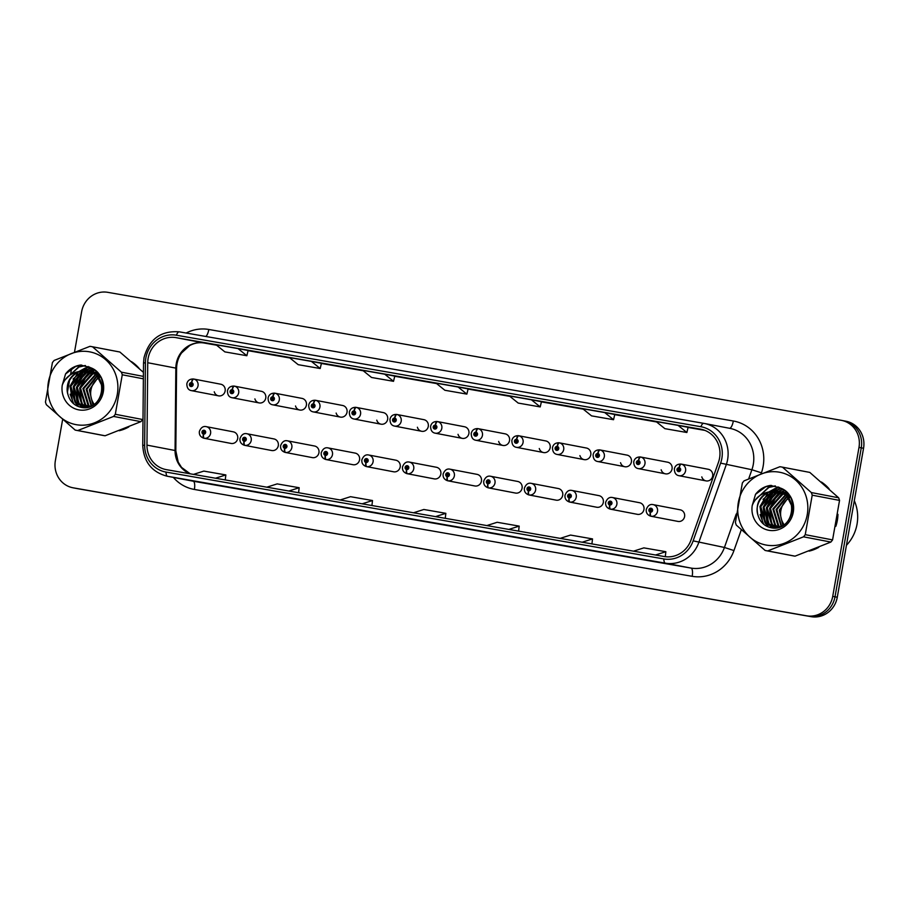 <?xml version="1.0" encoding="UTF-8"?>
<svg xmlns="http://www.w3.org/2000/svg" width="909" height="909" viewBox="0 0 909 909"><rect width="100%" height="100%" fill="white"/><g stroke="black" fill="none" stroke-linecap="round" stroke-linejoin="round"><path stroke-width="1.36" d="M271.541 450.489A5.909 5.579 -79.1 0 0 278.302 445.683A5.909 5.579 -79.1 0 0 273.916 438.922L246.828 433.729A5.909 5.579 100.9 0 1 251.214 440.49A5.909 5.579 100.9 0 1 244.93 445.387A3.943 1.284 -82.7 0 1 244.191 441.24A1.966 1.863 -79.1 0 0 246.282 439.604A1.966 1.863 -79.1 0 0 244.794 437.343A1.966 1.863 -79.1 0 0 242.612 438.967A1.966 1.863 -79.1 0 0 244.021 441.206L244.282 440.058A0.784 0.75 100.9 0 1 243.714 439.161A0.784 0.75 100.9 0 1 244.601 438.513A0.784 0.75 100.9 0 1 245.18 439.411A0.784 0.75 100.9 0 1 244.339 440.07L244.282 440.058M312.162 457.579A5.909 5.579 -79.1 0 0 318.934 452.773A5.909 5.579 -79.1 0 0 314.548 446.012L287.449 440.82A5.909 5.579 100.9 0 1 291.846 447.58A5.909 5.579 100.9 0 1 285.562 452.477A3.943 1.284 -82.7 0 1 284.812 448.33A1.966 1.863 -79.1 0 0 286.914 446.694A1.966 1.863 -79.1 0 0 285.415 444.433A1.966 1.863 -79.1 0 0 283.244 446.058A1.966 1.863 -79.1 0 0 284.653 448.296L284.903 447.148A0.784 0.75 100.9 0 1 284.347 446.251A0.784 0.75 100.9 0 1 285.221 445.603A0.784 0.75 100.9 0 1 285.812 446.501A0.784 0.75 100.9 0 1 284.971 447.16L284.903 447.148M352.794 464.669A5.909 5.579 -79.1 0 0 359.555 459.863A5.909 5.579 -79.1 0 0 355.169 453.102L328.081 447.91A5.909 5.579 100.9 0 1 332.467 454.67A5.909 5.579 100.9 0 1 326.183 459.568A3.943 1.284 -82.7 0 1 325.445 455.42A1.966 1.863 -79.1 0 0 327.535 453.784A1.966 1.863 -79.1 0 0 326.047 451.523A1.966 1.863 -79.1 0 0 323.865 453.148A1.966 1.863 -79.1 0 0 325.286 455.386L325.536 454.239A0.784 0.75 100.9 0 1 324.967 453.341A0.784 0.75 100.9 0 1 325.854 452.693A0.784 0.75 100.9 0 1 326.433 453.591A0.784 0.75 100.9 0 1 325.604 454.25L325.536 454.239M393.427 471.76A5.909 5.579 -79.1 0 0 400.187 466.953A5.909 5.579 -79.1 0 0 395.801 460.181L368.713 455A5.909 5.579 100.9 0 1 373.099 461.761A5.909 5.579 100.9 0 1 366.816 466.658A3.943 1.284 -82.7 0 1 366.066 462.511A1.966 1.863 -79.1 0 0 368.168 460.874A1.966 1.863 -79.1 0 0 366.679 458.613A1.966 1.863 -79.1 0 0 364.498 460.238A1.966 1.863 -79.1 0 0 365.907 462.476L366.168 461.329A0.784 0.75 100.9 0 1 365.6 460.431A0.784 0.75 100.9 0 1 366.486 459.784A0.784 0.75 100.9 0 1 367.066 460.681A0.784 0.75 100.9 0 1 366.225 461.34L366.168 461.329M434.048 478.85A5.909 5.579 -79.1 0 0 440.82 474.043A5.909 5.579 -79.1 0 0 436.434 467.271L409.334 462.079A5.909 5.579 100.9 0 1 413.731 468.851A5.909 5.579 100.9 0 1 407.437 473.737A3.943 1.284 -82.7 0 1 406.698 469.601A1.966 1.863 -79.1 0 0 408.8 467.965A1.966 1.863 -79.1 0 0 407.3 465.703A1.966 1.863 -79.1 0 0 405.13 467.328A1.966 1.863 -79.1 0 0 406.539 469.567L406.789 468.419A0.784 0.75 100.9 0 1 406.232 467.521A0.784 0.75 100.9 0 1 407.107 466.874A0.784 0.75 100.9 0 1 407.698 467.771A0.784 0.75 100.9 0 1 406.857 468.43L406.789 468.419M474.68 485.94A5.909 5.579 -79.1 0 0 481.44 481.134A5.909 5.579 -79.1 0 0 477.055 474.362L449.966 469.169A5.909 5.579 100.9 0 1 454.352 475.941A5.909 5.579 100.9 0 1 448.069 480.827A3.943 1.284 -82.7 0 1 447.33 476.68A1.966 1.863 -79.1 0 0 449.421 475.055A1.966 1.863 -79.1 0 0 447.932 472.794A1.966 1.863 -79.1 0 0 445.751 474.418A1.966 1.863 -79.1 0 0 447.171 476.657L447.421 475.498A0.784 0.75 100.9 0 1 446.853 474.6A0.784 0.75 100.9 0 1 447.739 473.964A0.784 0.75 100.9 0 1 448.319 474.862A0.784 0.75 100.9 0 1 447.489 475.509L447.421 475.498M515.312 493.03A5.909 5.579 -79.1 0 0 522.073 488.213A5.909 5.579 -79.1 0 0 517.687 481.452L490.599 476.259A5.909 5.579 100.9 0 1 494.985 483.02A5.909 5.579 100.9 0 1 488.701 487.917A3.943 1.284 -82.7 0 1 487.951 483.77A1.966 1.863 -79.1 0 0 490.053 482.145A1.966 1.863 -79.1 0 0 488.565 479.884A1.966 1.863 -79.1 0 0 486.383 481.497A1.966 1.863 -79.1 0 0 487.792 483.747L488.053 482.588A0.784 0.75 100.9 0 1 487.485 481.69A0.784 0.75 100.9 0 1 488.372 481.054A0.784 0.75 100.9 0 1 488.951 481.952A0.784 0.75 100.9 0 1 488.11 482.599L488.053 482.588M555.933 500.12A5.909 5.579 -79.1 0 0 562.705 495.303A5.909 5.579 -79.1 0 0 558.319 488.542L531.22 483.349A5.909 5.579 100.9 0 1 535.617 490.11A5.909 5.579 100.9 0 1 529.322 495.007A3.943 1.284 -82.7 0 1 528.583 490.86A1.966 1.863 -79.1 0 0 530.674 489.235A1.966 1.863 -79.1 0 0 529.186 486.974A1.966 1.863 -79.1 0 0 527.015 488.587A1.966 1.863 -79.1 0 0 528.424 490.837L528.674 489.678A0.784 0.75 100.9 0 1 528.118 488.781A0.784 0.75 100.9 0 1 528.993 488.133A0.784 0.75 100.9 0 1 529.583 489.042A0.784 0.75 100.9 0 1 528.743 489.69L528.674 489.678M596.565 507.211A5.909 5.579 -79.1 0 0 603.326 502.393A5.909 5.579 -79.1 0 0 598.94 495.632L571.852 490.44A5.909 5.579 100.9 0 1 576.238 497.2A5.909 5.579 100.9 0 1 569.954 502.098A3.943 1.284 -82.7 0 1 569.216 497.95A1.966 1.863 -79.1 0 0 571.307 496.325A1.966 1.863 -79.1 0 0 569.818 494.064A1.966 1.863 -79.1 0 0 567.636 495.678A1.966 1.863 -79.1 0 0 569.057 497.927L569.307 496.768A0.784 0.75 100.9 0 1 568.739 495.871A0.784 0.75 100.9 0 1 569.625 495.223A0.784 0.75 100.9 0 1 570.204 496.132A0.784 0.75 100.9 0 1 569.375 496.78L569.307 496.768M637.198 514.301A5.909 5.579 -79.1 0 0 643.958 509.483A5.909 5.579 -79.1 0 0 639.572 502.722L612.484 497.53A5.909 5.579 100.9 0 1 616.87 504.29A5.909 5.579 100.9 0 1 610.587 509.188A3.943 1.284 -82.7 0 1 609.837 505.04A1.966 1.863 -79.1 0 0 611.939 503.416A1.966 1.863 -79.1 0 0 610.45 501.154A1.966 1.863 -79.1 0 0 608.269 502.768A1.966 1.863 -79.1 0 0 609.678 505.018L609.939 503.859A0.784 0.75 100.9 0 1 609.371 502.961A0.784 0.75 100.9 0 1 610.246 502.313A0.784 0.75 100.9 0 1 610.837 503.222A0.784 0.75 100.9 0 1 609.996 503.87L609.939 503.859M677.819 521.391A5.909 5.579 -79.1 0 0 684.591 516.573A5.909 5.579 -79.1 0 0 680.193 509.813L653.105 504.62A5.909 5.579 100.9 0 1 657.502 511.381A5.909 5.579 100.9 0 1 651.208 516.278A3.943 1.284 -82.7 0 1 650.469 512.131A1.966 1.863 -79.1 0 0 652.56 510.506A1.966 1.863 -79.1 0 0 651.071 508.245A1.966 1.863 -79.1 0 0 648.901 509.858A1.966 1.863 -79.1 0 0 650.31 512.108L650.56 510.949A0.784 0.75 100.9 0 1 650.003 510.051A0.784 0.75 100.9 0 1 650.878 509.404A0.784 0.75 100.9 0 1 651.469 510.313A0.784 0.75 100.9 0 1 650.628 510.96L650.56 510.949M230.909 443.399A5.909 5.579 -79.1 0 0 237.681 438.592A5.909 5.579 -79.1 0 0 233.283 431.832L206.195 426.639A5.909 5.579 100.9 0 1 210.581 433.4A5.909 5.579 100.9 0 1 204.298 438.297A3.943 1.284 -82.7 0 1 203.559 434.15A1.966 1.863 -79.1 0 0 205.65 432.514A1.966 1.863 -79.1 0 0 204.161 430.252A1.966 1.863 -79.1 0 0 201.991 431.877A1.966 1.863 -79.1 0 0 203.4 434.116L203.65 432.968A0.784 0.75 100.9 0 1 203.082 432.07A0.784 0.75 100.9 0 1 203.968 431.423A0.784 0.75 100.9 0 1 204.548 432.32A0.784 0.75 100.9 0 1 203.718 432.979L203.65 432.968M254.895 398.892A5.909 5.579 -79.1 0 0 265.758 398.074A5.909 5.579 -79.1 0 0 261.213 391.279M295.516 405.982A5.909 5.579 -79.1 0 0 306.39 405.164A5.909 5.579 -79.1 0 0 301.845 398.369M336.148 413.072A5.909 5.579 -79.1 0 0 347.011 412.254A5.909 5.579 -79.1 0 0 342.477 405.459M376.781 420.151A5.909 5.579 -79.1 0 0 387.643 419.333A5.909 5.579 -79.1 0 0 383.098 412.55M417.401 427.241A5.909 5.579 -79.1 0 0 428.275 426.423A5.909 5.579 -79.1 0 0 423.73 419.64M458.034 434.332A5.909 5.579 -79.1 0 0 468.896 433.513A5.909 5.579 -79.1 0 0 464.363 426.73M498.666 441.422A5.909 5.579 -79.1 0 0 509.529 440.604A5.909 5.579 -79.1 0 0 504.984 433.82M539.287 448.512A5.909 5.579 -79.1 0 0 550.161 447.694A5.909 5.579 -79.1 0 0 545.616 440.91M579.919 455.602A5.909 5.579 -79.1 0 0 590.782 454.784A5.909 5.579 -79.1 0 0 586.248 448.001M620.54 462.692A5.909 5.579 -79.1 0 0 631.414 461.874A5.909 5.579 -79.1 0 0 626.869 455.079M661.173 469.783A5.909 5.579 -79.1 0 0 672.046 468.964A5.909 5.579 -79.1 0 0 667.501 462.17M701.805 476.873A5.909 5.579 -79.1 0 0 712.667 476.055A5.909 5.579 -79.1 0 0 708.134 469.26M214.263 391.802A5.909 5.579 -79.1 0 0 225.137 390.984A5.909 5.579 -79.1 0 0 220.592 384.189M76.39 394.529A37.814 35.735 -79.1 0 0 76.901 400.994A37.814 35.735 -79.1 0 1 76.39 394.529M77.106 402.096A37.814 35.735 -79.1 0 0 77.572 404.21A37.814 35.735 -79.1 0 1 77.106 402.096M77.685 404.653A37.814 35.735 -79.1 0 0 78.208 406.482A37.814 35.735 -79.1 0 1 77.685 404.653M119.193 430.718A37.814 35.735 -79.1 0 0 128.817 426.923A37.814 35.735 -79.1 0 1 119.193 430.718M766.344 514.914A37.814 35.735 -79.1 0 0 766.855 521.38A37.814 35.735 -79.1 0 1 766.344 514.914M767.048 522.482A37.814 35.735 -79.1 0 0 767.514 524.607A37.814 35.735 -79.1 0 1 767.048 522.482M767.628 525.038A37.814 35.735 -79.1 0 0 768.162 526.868A37.814 35.735 -79.1 0 1 767.628 525.038M809.146 551.115A37.814 35.735 -79.1 0 0 818.77 547.32A37.814 35.735 -79.1 0 1 809.146 551.115M835.837 526.311A37.814 35.735 -79.1 0 0 837.348 520.403A37.814 35.735 -79.1 0 0 837.95 514.335A37.814 35.735 -79.1 0 1 837.348 520.403A37.814 35.735 -79.1 0 1 835.837 526.311M148.133 358.351A25.213 23.827 100.9 0 1 175.982 337.625L700.487 429.139A25.213 23.827 100.9 0 1 700.85 429.207A25.213 23.827 100.9 0 1 718.462 462.317L690.999 540.048A25.213 23.827 100.9 0 1 664.263 556.535L166.449 469.669A25.213 23.827 100.9 0 1 166.086 469.601A25.213 23.827 100.9 0 1 146.963 445.115L147.735 362.725A25.213 23.827 100.9 0 1 148.133 358.351M145.86 357.953A27.656 26.134 -79.1 0 0 145.417 362.748L144.645 445.149A27.656 26.134 -79.1 0 0 166.029 472.078L663.843 558.944A27.656 26.134 -79.1 0 0 693.158 540.855L720.621 463.124A27.656 26.134 -79.1 0 0 700.907 426.73L176.403 335.216A27.656 26.134 -79.1 0 0 145.86 357.953M62.607 419.628L55.358 460.715A23.634 22.339 -79.1 0 0 72.913 487.769L75.197 488.213A23.634 22.339 -79.1 0 0 75.538 488.269L808.896 616.234A23.634 22.339 -79.1 0 0 835.007 596.804L861.266 447.842A23.634 22.339 -79.1 0 0 843.722 420.787A23.634 22.339 -79.1 0 0 843.37 420.731M139.122 368.384A37.814 35.735 -79.1 0 0 131.419 361.6A37.814 35.735 -79.1 0 1 139.122 368.384M88.139 366.463A37.814 35.735 -79.1 0 0 84.514 370.542A37.814 35.735 -79.1 0 1 88.139 366.463M84.378 370.724A37.814 35.735 -79.1 0 0 83.708 371.645A37.814 35.735 -79.1 0 1 84.378 370.724M83.378 372.122A37.814 35.735 -79.1 0 0 81.98 374.303A37.814 35.735 -79.1 0 1 83.378 372.122M81.344 375.417A37.814 35.735 -79.1 0 0 79.151 380.087A37.814 35.735 -79.1 0 1 81.344 375.417M829.065 488.781A37.814 35.735 -79.1 0 0 821.372 481.997A37.814 35.735 -79.1 0 1 829.065 488.781M778.081 486.849A37.814 35.735 -79.1 0 0 774.468 490.94A37.814 35.735 -79.1 0 1 778.081 486.849M774.332 491.121A37.814 35.735 -79.1 0 0 773.65 492.042A37.814 35.735 -79.1 0 1 774.332 491.121M773.32 492.508A37.814 35.735 -79.1 0 0 771.923 494.689A37.814 35.735 -79.1 0 1 773.32 492.508M771.286 495.803A37.814 35.735 -79.1 0 0 769.094 500.473A37.814 35.735 -79.1 0 1 771.286 495.803M72.913 487.769A23.634 22.339 -79.1 0 0 73.254 487.838L806.624 615.802A23.634 22.339 -79.1 0 0 832.724 596.361L858.994 447.41A23.634 22.339 -79.1 0 0 841.439 420.356A23.634 22.339 -79.1 0 0 841.098 420.288L107.728 292.323A23.634 22.339 -79.1 0 0 81.628 311.764L74.549 351.874M71.663 368.293L70.527 374.747M69.527 380.382L67.448 392.199M580.771 548.513L558.785 544.673A6.306 2.057 -80.1 0 1 558.785 544.673A6.306 2.057 -80.1 0 1 558.774 544.673M654.116 561.308L632.107 557.467A6.306 2.057 -80.1 0 1 632.107 557.467L654.116 561.308L632.119 557.467A6.306 2.057 -80.1 0 0 632.13 557.478M360.771 510.119L338.773 506.29A6.306 2.057 -80.1 0 1 338.773 506.29A6.306 2.057 -80.1 0 1 338.762 506.279M287.426 497.325L265.428 493.485A6.306 2.057 -80.1 0 1 265.439 493.485A6.306 2.057 -80.1 0 1 265.428 493.485L287.426 497.325L265.439 493.485M214.092 484.531L192.094 480.691A6.306 2.057 -80.1 0 1 192.094 480.691L214.092 484.531M507.438 535.719L485.44 531.879A6.306 2.057 -80.1 0 1 485.451 531.879A6.306 2.057 -80.1 0 1 485.44 531.879L507.438 535.719L485.451 531.879M434.104 522.914L412.107 519.084A6.306 2.057 -80.1 0 1 412.118 519.084A6.306 2.057 -80.1 0 1 412.107 519.084L434.104 522.914L412.118 519.084M604.746 412.584L582.737 408.743L591.543 415.868L613.541 419.708L614.768 414.504L604.746 412.584L613.541 419.708M678.08 425.389L656.082 421.549L664.877 428.662L686.874 432.502L688.102 427.31L678.08 425.389L686.874 432.502M384.734 374.201L362.736 370.361L371.531 377.474L393.529 381.314L394.756 376.121L384.734 374.201L393.529 381.314M311.401 361.396L289.392 357.567L298.197 364.679L320.195 368.52L321.422 363.327L311.401 361.396L320.195 368.52M238.056 348.601L216.058 344.761L224.853 351.885L246.862 355.726L248.089 350.522L238.056 348.601L246.862 355.726M531.401 399.79L509.404 395.949L518.198 403.073L540.207 406.914L541.434 401.71L531.401 399.79L540.207 406.914M458.068 386.995L436.07 383.155L444.865 390.268L466.862 394.108L468.101 388.916L458.068 386.995L466.862 394.108M192.117 480.691A6.306 2.057 -80.1 0 1 192.106 480.691L214.104 484.531M435.502 516.619L445.842 513.324L423.844 509.483L413.504 512.778M445.842 513.324L445.262 518.312M362.168 503.813L372.508 500.529L350.51 496.689L340.171 499.973M372.508 500.529L371.929 505.518M288.835 491.019L299.175 487.724L277.177 483.895L266.826 487.179M299.175 487.724L298.584 492.723M215.501 478.225L225.841 474.93L203.832 471.089L193.492 474.384M225.841 474.93L225.25 479.929M508.835 529.413L519.187 526.118L497.178 522.277L486.838 525.572M519.187 526.118L518.596 531.117M582.18 542.207L592.52 538.912L570.522 535.071L560.171 538.367M592.52 538.912L591.929 543.912M655.514 555.001L665.854 551.706L643.856 547.877L633.516 551.161M665.854 551.706L665.274 556.683M77.47 488.644A23.634 22.339 -79.1 0 0 77.822 488.712L811.18 616.677A23.634 22.339 -79.1 0 0 837.28 597.236L863.55 448.285A23.634 22.339 -79.1 0 0 845.995 421.231L843.722 420.787A23.634 22.339 -79.1 0 1 861.266 447.842L835.007 596.804A23.634 22.339 -79.1 0 1 808.896 616.234L75.538 488.269A23.634 22.339 -79.1 0 1 75.197 488.213L77.47 488.644M193.719 379.053L193.322 378.973A3.943 1.284 97.3 0 0 193.299 378.973A3.943 1.284 97.3 0 0 191.538 382.632A1.966 1.863 -79.1 0 0 189.447 384.268A1.966 1.863 -79.1 0 0 190.935 386.53A1.966 1.863 -79.1 0 0 193.106 384.905A1.966 1.863 -79.1 0 0 191.697 382.666L191.447 383.814A0.784 0.75 100.9 0 1 192.004 384.712A0.784 0.75 100.9 0 1 191.129 385.359A0.784 0.75 100.9 0 1 190.538 384.462A0.784 0.75 100.9 0 1 191.379 383.803L191.538 382.632M191.833 385.098A0.784 0.75 100.9 0 1 191.981 384.325M191.697 382.666A3.943 1.284 -77.5 0 1 193.81 379.053A5.909 5.579 100.9 0 1 198.037 385.791A5.909 5.579 100.9 0 1 191.424 390.631C188.413 390.109 186.879 387.836 186.834 383.825C187.595 380.576 189.742 378.962 193.299 378.973M220.898 384.246L193.81 379.053M204.377 432.707A0.784 0.75 100.9 0 1 204.525 431.934M231.386 443.49L204.298 438.297M203.4 434.116A3.943 1.284 102.5 0 0 203.809 438.206A3.943 1.284 102.5 0 0 203.821 438.206L231.216 443.467M203.718 432.979L203.559 434.15M234.352 386.143L233.954 386.064A3.943 1.284 97.3 0 0 233.931 386.064A3.943 1.284 97.3 0 0 232.17 389.722A1.966 1.863 -79.1 0 0 230.068 391.359A1.966 1.863 -79.1 0 0 231.556 393.62A1.966 1.863 -79.1 0 0 233.738 391.995A1.966 1.863 -79.1 0 0 232.329 389.756L232.068 390.904A0.784 0.75 100.9 0 1 232.636 391.802A0.784 0.75 100.9 0 1 231.761 392.449A0.784 0.75 100.9 0 1 231.17 391.552A0.784 0.75 100.9 0 1 232.011 390.893L232.17 389.722M232.465 392.188A0.784 0.75 100.9 0 1 232.613 391.404M232.329 389.756A3.943 1.284 -77.5 0 1 234.431 386.143A5.909 5.579 100.9 0 1 238.669 392.881A5.909 5.579 100.9 0 1 232.056 397.722C229.045 397.199 227.511 394.926 227.455 390.915C228.216 387.666 230.375 386.052 233.931 386.064M261.519 391.336L234.431 386.143M274.984 393.233L274.586 393.154A3.943 1.284 97.3 0 0 274.552 393.142A3.943 1.284 97.3 0 0 272.791 396.813A1.966 1.863 -79.1 0 0 270.7 398.449A1.966 1.863 -79.1 0 0 272.189 400.699A1.966 1.863 -79.1 0 0 274.37 399.085A1.966 1.863 -79.1 0 0 272.95 396.835L272.7 397.994A0.784 0.75 100.9 0 1 273.268 398.892A0.784 0.75 100.9 0 1 272.382 399.54A0.784 0.75 100.9 0 1 271.802 398.642A0.784 0.75 100.9 0 1 272.632 397.983L272.791 396.813M273.086 399.278A0.784 0.75 100.9 0 1 273.234 398.494M272.95 396.835A3.943 1.284 -77.5 0 1 275.063 393.233A5.909 5.579 100.9 0 1 279.302 399.971A5.909 5.579 100.9 0 1 272.689 404.812C269.666 404.289 268.132 402.017 268.087 398.006C268.848 394.756 271.007 393.142 274.552 393.142M302.152 398.426L275.063 393.233M315.605 400.312L315.207 400.244A3.943 1.284 97.3 0 0 315.184 400.233A3.943 1.284 97.3 0 0 313.423 403.903A1.966 1.863 -79.1 0 0 311.332 405.539A1.966 1.863 -79.1 0 0 312.821 407.789A1.966 1.863 -79.1 0 0 314.991 406.175A1.966 1.863 -79.1 0 0 313.582 403.926L313.332 405.084A0.784 0.75 100.9 0 1 313.889 405.982A0.784 0.75 100.9 0 1 313.014 406.63A0.784 0.75 100.9 0 1 312.423 405.721A0.784 0.75 100.9 0 1 313.264 405.073L313.423 403.903M313.719 406.357A0.784 0.75 100.9 0 1 313.866 405.584M313.582 403.926A3.943 1.284 -77.5 0 1 315.696 400.324A5.909 5.579 100.9 0 1 319.923 407.062A5.909 5.579 100.9 0 1 313.31 411.902C310.299 411.379 308.765 409.107 308.719 405.096C309.48 401.846 311.628 400.221 315.184 400.233M342.784 405.516L315.696 400.324M356.237 407.402L355.839 407.334A3.943 1.284 97.3 0 0 355.817 407.323A3.943 1.284 97.3 0 0 354.055 410.993A1.966 1.863 -79.1 0 0 351.953 412.618A1.966 1.863 -79.1 0 0 353.442 414.879A1.966 1.863 -79.1 0 0 355.624 413.265A1.966 1.863 -79.1 0 0 354.215 411.016L353.953 412.175A0.784 0.75 100.9 0 1 354.521 413.072A0.784 0.75 100.9 0 1 353.635 413.72A0.784 0.75 100.9 0 1 353.056 412.811A0.784 0.75 100.9 0 1 353.896 412.163L354.055 410.993M354.351 413.447A0.784 0.75 100.9 0 1 354.499 412.675M354.215 411.016A3.943 1.284 -77.5 0 1 356.317 407.414A5.909 5.579 100.9 0 1 360.555 414.14A5.909 5.579 100.9 0 1 353.942 418.992C350.931 418.47 349.397 416.197 349.34 412.186C350.101 408.936 352.26 407.312 355.817 407.323M383.405 412.606L356.317 407.414M245.01 439.797A0.784 0.75 100.9 0 1 245.157 439.024M272.018 450.58L244.93 445.387M244.021 441.206A3.943 1.284 102.5 0 0 244.441 445.296A3.943 1.284 102.5 0 0 244.453 445.296L271.848 450.557M244.339 440.07L244.191 441.24M285.631 446.887A0.784 0.75 100.9 0 1 285.778 446.114M312.651 457.67L285.562 452.477M284.653 448.296A3.943 1.284 102.5 0 0 285.062 452.387A3.943 1.284 102.5 0 0 285.074 452.387L312.469 457.636M284.971 447.16L284.812 448.33M326.263 453.977A0.784 0.75 100.9 0 1 326.411 453.205M353.271 464.76L326.183 459.568M325.286 455.386A3.943 1.284 102.5 0 0 325.695 459.477A3.943 1.284 102.5 0 0 325.706 459.477L353.101 464.726M325.604 454.25L325.445 455.42M99.376 375.667L98.411 376.69M846.438 545.298A39.394 37.224 -79.1 0 0 857.051 524.152A39.394 37.224 -79.1 0 0 854.312 500.677M789.319 496.053L788.364 497.087M100.41 376.917A18.01 17.021 -79.1 0 0 99.172 377.633M98.706 377.939A18.01 17.021 -79.1 0 0 94.127 404.175M76.401 424.708A37.03 34.985 -79.1 0 0 117.306 394.256A37.03 34.985 -79.1 0 0 89.264 351.772A37.03 34.985 -79.1 0 0 48.37 382.223A37.03 34.985 -79.1 0 0 76.401 424.708M143.44 372.372L119.863 352.022L92.536 346.795A42.541 40.201 -79.1 0 0 91.866 346.659A42.541 40.201 -79.1 0 0 91.241 346.545A42.541 40.201 -79.1 0 0 89.946 346.34L54.131 360.441A42.541 40.201 -79.1 0 0 52.415 362.589L45.45 402.085A42.541 40.201 -79.1 0 0 46.325 404.687L75.174 430.082A42.541 40.201 -79.1 0 0 75.845 430.218A42.541 40.201 -79.1 0 0 76.47 430.332A42.541 40.201 -79.1 0 0 77.776 430.536L105.092 435.775L140.906 421.662A42.541 40.201 -79.1 0 0 142.622 419.515L115.307 414.277A42.541 40.201 -79.1 0 1 113.591 416.424L77.776 430.536M143.372 378.826L122.272 374.781L115.307 414.277M122.272 374.781A42.541 40.201 -79.1 0 0 121.386 372.179L143.395 376.394M92.536 346.795L121.386 372.179M75.845 430.218L103.171 435.456A42.541 40.201 -79.1 0 0 103.796 435.57A42.541 40.201 -79.1 0 0 105.092 435.775M119.863 352.022A42.541 40.201 -79.1 0 0 119.193 351.885L91.866 346.659M100.07 376.337L98.695 377.019M98.229 377.28L89.332 389.768L92.934 404.891M98.649 375.042L97.308 375.531M96.854 375.724L86.116 389.154L91.105 405.732M99.013 375.349L97.661 375.883M97.206 376.087L86.923 389.313L91.559 405.55M98.365 373.781L97.627 373.894M97.195 373.974L95.877 374.292M95.434 374.428L82.901 388.541L88.037 405.255L89.332 406.312M98.558 374.019L97.99 374.133M97.558 374.224L96.24 374.588M95.797 374.735L83.708 388.688L88.843 405.414L89.764 406.187M97.377 373.008L96.115 373.065M95.695 373.099L94.411 373.281M93.979 373.36L91.309 374.133L79.685 387.927L84.821 404.641L87.594 406.653M97.763 373.167L96.502 373.247M96.07 373.304L94.775 373.508M94.343 373.61L92.116 374.281L80.492 388.075L85.628 404.8L88.025 406.584M97.433 372.701L96.218 372.508M95.809 372.474L94.581 372.395M94.161 372.395L92.9 372.44M92.479 372.485L88.093 373.508L76.47 387.302L81.605 404.028L85.9 406.8M86.287 406.959L87.355 407.334M97.49 372.724L96.615 372.622M96.206 372.588L94.968 372.554M94.547 372.554L93.286 372.633M92.854 372.679L88.9 373.667L77.276 387.461L82.412 404.175L86.321 406.777M86.707 406.948L87.571 407.3M97.933 373.247L93.002 371.895M92.593 371.849L91.366 371.781M90.945 371.781L84.878 372.895L73.254 386.689L78.39 403.414L84.242 406.755M84.639 406.868L87.253 407.312M94.627 372.167L93.4 372.008M92.991 371.974L91.752 371.929M91.332 371.94L85.685 373.054L74.061 386.848L79.197 403.562L84.651 406.777M85.048 406.914L86.241 407.221M85.832 407.152L87.094 407.38M100.104 376.383L89.786 371.281M89.389 371.236L81.662 372.281L70.038 386.075L75.174 402.789L82.867 406.584C103.762 411.357 109.875 373.576 87.514 370.804L78.435 371.667C69.129 376.417 65.63 384.03 67.948 394.517L68.095 394.972C70.129 401.494 74.254 405.573 80.469 407.187C102.206 413.027 112.046 375.769 90.877 367.793L80.651 365.032C74.527 365.895 69.493 368.872 65.562 373.951L62.266 385.132A22.009 20.805 -79.1 0 0 79.015 409.914A22.009 20.805 -79.1 0 0 102.808 394.086A22.009 20.805 -79.1 0 0 90.877 367.793M94.581 370.054L90.184 371.395M89.775 371.361L82.469 372.429L70.845 386.223L75.981 402.948L83.026 406.607M82.617 406.539L91.014 406.209M88.321 370.952C75.788 368.145 63.835 382.405 67.948 394.517M97.718 372.985L94.218 372.088M99.308 375.087L91.002 371.463M102.933 387.848L96.559 374.849L87.514 370.804M62.266 385.132C65.187 377.769 70.572 373.281 78.435 371.667M140.906 421.662L113.591 416.424M96.343 371.554L95.036 372.236M94.502 372.554L93.866 372.951M93.604 373.122L85.946 381.45M83.014 396.654L85.673 404.835M86.207 405.766L86.844 406.743M94.786 370.202L91.82 371.622M91.286 371.94L82.73 380.837M79.799 396.04L82.458 404.221M82.992 405.153L83.901 406.505M84.128 406.8L84.764 407.618M93.127 369.043L88.605 371.008M88.071 371.327L79.515 380.212M76.583 395.426L79.242 403.607M79.776 404.528L80.685 405.891M80.821 406.073L81.946 407.471M91.343 368.031L85.116 370.554M84.855 370.702L76.299 379.598M73.368 394.801L76.026 402.982M76.561 403.914L78.504 406.596M89.605 367.111L85.389 368.259L73.084 378.985M70.152 394.188L73.64 403.755M85.491 365.611L78.958 367.031L66.357 378.303M81.583 365.043L75.742 366.418L65.562 373.951M90.718 371.963L88.843 373.247M87.719 374.167L79.662 388.007L81.719 403.516M82.344 404.653L83.412 406.3M83.73 406.743L84.435 407.63M92.911 368.906L88.207 370.929M87.503 371.349L85.628 372.633M84.503 373.542L76.447 387.393L78.504 402.903M79.128 404.039L80.197 405.687M80.356 405.914L81.56 407.414M91.116 367.906L84.594 370.542M84.287 370.736L82.412 372.02M81.287 372.929L73.231 386.768L75.288 402.289M75.913 403.426L78.004 406.391M89.377 366.997L84.98 368.179L79.197 371.395M78.072 372.315L70.016 386.155L72.845 403.039M85.151 365.532L78.549 366.952L65.289 379.587M790.353 497.314A18.01 17.021 -79.1 0 0 789.126 498.018M788.66 498.325A18.01 17.021 -79.1 0 0 784.069 524.573M766.355 545.093A37.03 34.985 -79.1 0 0 807.249 514.642A37.03 34.985 -79.1 0 0 779.218 472.169A37.03 34.985 -79.1 0 0 738.313 502.62A37.03 34.985 -79.1 0 0 766.355 545.093M766.423 550.718A42.541 40.201 -79.1 0 0 767.719 550.922L795.045 556.16L830.86 542.059A42.541 40.201 -79.1 0 0 832.576 539.901L839.541 500.404A42.541 40.201 -79.1 0 0 838.655 497.802L809.805 472.419A42.541 40.201 -79.1 0 0 809.135 472.282L781.82 467.044A42.541 40.201 -79.1 0 0 781.195 466.931A42.541 40.201 -79.1 0 0 779.888 466.726L744.085 480.838A42.541 40.201 -79.1 0 0 742.358 482.986L735.404 522.482A42.541 40.201 -79.1 0 0 736.279 525.084L765.128 550.468A42.541 40.201 -79.1 0 0 765.798 550.604A42.541 40.201 -79.1 0 0 766.423 550.718M830.86 542.059L803.533 536.821L767.719 550.922M803.533 536.821A42.541 40.201 -79.1 0 0 805.249 534.662L832.576 539.901M839.541 500.404L812.214 495.178L805.249 534.662M812.214 495.178A42.541 40.201 -79.1 0 0 811.339 492.564L838.655 497.802M809.805 472.419L782.49 467.181L811.339 492.564M782.49 467.181A42.541 40.201 -79.1 0 0 781.82 467.044M765.798 550.604L793.125 555.842A42.541 40.201 -79.1 0 0 793.739 555.956A42.541 40.201 -79.1 0 0 795.045 556.16M790.023 496.734L788.637 497.405M788.171 497.678L779.274 510.165L782.876 525.288M788.603 495.439L787.262 495.928M786.808 496.109L776.059 509.551L781.047 526.129M788.955 495.735L787.603 496.269M787.149 496.473L776.865 509.699L781.501 525.947M788.319 494.166L787.569 494.28M787.137 494.371L785.831 494.689M785.387 494.826L772.843 508.926L777.99 525.652L779.274 526.697M787.512 494.61L786.194 494.973M785.74 495.121L773.65 509.085L778.786 525.8L779.717 526.584M787.33 493.405L786.069 493.451M785.637 493.485L784.353 493.667M783.922 493.746L781.263 494.519L769.628 508.313L774.775 525.038L777.547 527.05M787.705 493.564L786.444 493.644M786.024 493.689L784.728 493.905M784.297 493.996L782.058 494.678L770.434 508.472L775.57 525.186L777.968 526.981M787.387 493.087L786.171 492.905M785.762 492.86L784.524 492.792M784.115 492.78L782.854 492.837M782.422 492.871L778.047 493.905L766.412 507.699L771.559 524.413L775.854 527.186M776.229 527.345L777.297 527.731M787.433 493.121L786.569 493.019M786.16 492.985L784.91 492.939M784.501 492.951L783.228 493.03M782.808 493.076L778.843 494.053L767.219 507.847L772.355 524.573L776.263 527.175M776.65 527.345L777.525 527.686M787.887 493.632L782.956 492.292M782.547 492.246L781.308 492.178M780.899 492.167L774.832 493.292L763.208 507.086L768.344 523.8L774.195 527.14M774.582 527.265L777.218 527.743M784.569 492.553L783.353 492.394M782.944 492.36L781.695 492.326M781.286 492.326L775.627 493.439L764.003 507.233L769.139 523.959L774.604 527.175M774.991 527.3L776.184 527.618M775.786 527.538L777.047 527.777M790.057 496.768L779.74 491.667M779.331 491.633L771.616 492.667L759.992 506.461L765.128 523.186L772.82 526.97C793.716 531.754 799.829 493.962 777.468 491.19L768.389 492.053C759.083 496.803 755.584 504.427 757.89 514.903L758.038 515.358C760.072 521.891 764.208 525.959 770.423 527.584C792.148 533.413 801.999 496.166 780.82 488.19L770.593 485.417C764.469 486.292 759.447 489.269 755.515 494.337L752.22 505.529A22.009 20.805 -79.1 0 0 768.957 530.311A22.009 20.805 -79.1 0 0 792.762 514.471A22.009 20.805 -79.1 0 0 780.82 488.19M781.104 492.099L780.138 491.78M779.729 491.746L772.423 492.826L760.788 506.62L765.923 523.334L772.968 526.993M772.57 526.925L780.967 526.595M778.274 491.349C765.73 488.542 753.777 502.802 757.89 514.903M787.66 493.371L784.706 492.792M789.262 495.473L780.956 491.86M792.887 508.233L786.501 495.235L777.468 491.19M752.22 505.529C755.129 498.166 760.526 493.678 768.389 492.053M786.296 491.939L784.172 492.473M784.456 492.951L783.819 493.348M783.558 493.519L775.9 501.836M772.968 517.051L775.616 525.232M776.161 526.152L776.797 527.129M784.74 490.599L781.774 492.019M781.24 492.326L772.684 501.223M769.753 516.426L772.4 524.607M772.945 525.538L773.854 526.902M774.07 527.197L774.718 528.015M783.081 489.428L778.559 491.394M778.024 491.712L769.469 500.609M766.537 515.812L769.184 523.993M769.73 524.925L770.639 526.277M770.775 526.47L771.889 527.856M781.297 488.417L775.059 490.94M774.809 491.099L766.253 499.995M763.321 515.198L765.969 523.379M766.514 524.311L768.457 526.981M779.547 487.497L775.332 488.656L763.037 499.371M760.106 514.585L763.583 524.141M775.434 485.997L768.9 487.417L756.311 498.689M771.536 485.44L765.685 486.804L755.515 494.337M784.535 490.44L781.376 491.939M780.672 492.36L778.797 493.644M777.661 494.553L769.616 508.392L771.673 523.914M772.286 525.038L773.354 526.686M773.684 527.14L774.377 528.015M782.865 489.292L777.763 491.553M777.456 491.735L775.582 493.019M774.445 493.939L766.401 507.779L768.457 523.289M769.071 524.425L770.139 526.072M770.309 526.311L771.502 527.799M781.058 488.303L774.548 490.94M774.241 491.121L772.366 492.405M771.23 493.326L763.185 507.165L765.242 522.675M765.855 523.811L767.946 526.788M779.331 487.394L774.934 488.576L769.15 491.792M768.014 492.701L759.969 506.552L762.787 523.436M775.093 485.917L768.503 487.338L755.243 499.984M396.869 414.493L396.472 414.424A3.943 1.284 97.3 0 0 396.438 414.413A3.943 1.284 97.3 0 0 394.676 418.083A1.966 1.863 -79.1 0 0 392.586 419.708A1.966 1.863 -79.1 0 0 394.074 421.969A1.966 1.863 -79.1 0 0 396.256 420.356A1.966 1.863 -79.1 0 0 394.836 418.106L394.586 419.265A0.784 0.75 100.9 0 1 395.154 420.163A0.784 0.75 100.9 0 1 394.267 420.81A0.784 0.75 100.9 0 1 393.688 419.901A0.784 0.75 100.9 0 1 394.517 419.254L394.676 418.083M394.972 420.537A0.784 0.75 100.9 0 1 395.12 419.765M394.836 418.106A3.943 1.284 -77.5 0 1 396.949 414.504A5.909 5.579 100.9 0 1 401.187 421.231A5.909 5.579 100.9 0 1 394.574 426.082C391.552 425.56 390.018 423.287 389.972 419.276C390.734 416.027 392.893 414.402 396.438 414.413M424.037 419.697L396.949 414.504M437.49 421.583L437.093 421.515A3.943 1.284 97.3 0 0 437.07 421.503A3.943 1.284 97.3 0 0 435.309 425.173A1.966 1.863 -79.1 0 0 433.207 426.798A1.966 1.863 -79.1 0 0 434.707 429.059A1.966 1.863 -79.1 0 0 436.877 427.446A1.966 1.863 -79.1 0 0 435.468 425.196L435.218 426.355A0.784 0.75 100.9 0 1 435.775 427.253A0.784 0.75 100.9 0 1 434.9 427.9A0.784 0.75 100.9 0 1 434.309 426.991A0.784 0.75 100.9 0 1 435.15 426.344L435.309 425.173M435.604 427.628A0.784 0.75 100.9 0 1 435.752 426.855M435.468 425.196A3.943 1.284 -77.5 0 1 437.581 421.594A5.909 5.579 100.9 0 1 441.808 428.321A5.909 5.579 100.9 0 1 435.195 433.173C432.184 432.65 430.65 430.377 430.593 426.355C431.355 423.117 433.513 421.492 437.07 421.503M464.669 426.787L437.581 421.594M478.123 428.673L477.725 428.594A3.943 1.284 97.3 0 0 477.702 428.594A3.943 1.284 97.3 0 0 475.941 432.264A1.966 1.863 -79.1 0 0 473.839 433.888A1.966 1.863 -79.1 0 0 475.327 436.15A1.966 1.863 -79.1 0 0 477.509 434.536A1.966 1.863 -79.1 0 0 476.1 432.286L475.839 433.445A0.784 0.75 100.9 0 1 476.407 434.343A0.784 0.75 100.9 0 1 475.521 434.991A0.784 0.75 100.9 0 1 474.941 434.082A0.784 0.75 100.9 0 1 475.782 433.434L475.941 432.264M476.236 434.718A0.784 0.75 100.9 0 1 476.384 433.945M476.1 432.286A3.943 1.284 -77.5 0 1 478.202 428.684A5.909 5.579 100.9 0 1 482.44 435.411A5.909 5.579 100.9 0 1 475.827 440.251C472.805 439.74 471.282 437.468 471.226 433.445C471.987 430.207 474.146 428.582 477.702 428.594M505.29 433.877L478.202 428.684M366.895 461.068A0.784 0.75 100.9 0 1 367.043 460.284M393.904 471.839L366.816 466.658M365.907 462.476A3.943 1.284 102.5 0 0 366.327 466.567A3.943 1.284 102.5 0 0 366.338 466.567L393.733 471.816M366.225 461.34L366.066 462.511M407.516 468.158A0.784 0.75 100.9 0 1 407.664 467.374M434.536 478.929L407.437 473.737M406.539 469.567A3.943 1.284 102.5 0 0 406.948 473.657A3.943 1.284 102.5 0 0 406.959 473.657L434.354 478.907M406.857 468.43L406.698 469.601M448.148 475.237A0.784 0.75 100.9 0 1 448.296 474.464M475.157 486.02L448.069 480.827M447.171 476.657A3.943 1.284 102.5 0 0 447.58 480.747A3.943 1.284 102.5 0 0 447.592 480.747L474.987 485.997M447.489 475.509L447.33 476.68M518.755 435.763L518.357 435.684A3.943 1.284 97.3 0 0 518.323 435.684A3.943 1.284 97.3 0 0 516.562 439.354A1.966 1.863 -79.1 0 0 514.471 440.979A1.966 1.863 -79.1 0 0 515.96 443.24A1.966 1.863 -79.1 0 0 518.13 441.615A1.966 1.863 -79.1 0 0 516.721 439.377L516.471 440.535A0.784 0.75 100.9 0 1 517.039 441.433A0.784 0.75 100.9 0 1 516.153 442.069A0.784 0.75 100.9 0 1 515.573 441.172A0.784 0.75 100.9 0 1 516.403 440.524L516.562 439.354M516.857 441.808A0.784 0.75 100.9 0 1 517.005 441.035M516.721 439.377A3.943 1.284 -77.5 0 1 518.834 435.775A5.909 5.579 100.9 0 1 523.073 442.501A5.909 5.579 100.9 0 1 516.46 447.342C513.437 446.819 511.903 444.558 511.858 440.535C512.619 437.297 514.778 435.672 518.323 435.684M545.923 440.967L518.834 435.775M559.376 442.853L558.978 442.774A3.943 1.284 97.3 0 0 558.955 442.774A3.943 1.284 97.3 0 0 557.194 446.444A1.966 1.863 -79.1 0 0 555.092 448.069A1.966 1.863 -79.1 0 0 556.592 450.33A1.966 1.863 -79.1 0 0 558.762 448.705A1.966 1.863 -79.1 0 0 557.353 446.467L557.103 447.626A0.784 0.75 100.9 0 1 557.66 448.523A0.784 0.75 100.9 0 1 556.785 449.16A0.784 0.75 100.9 0 1 556.194 448.262A0.784 0.75 100.9 0 1 557.035 447.614L557.194 446.444M557.49 448.898A0.784 0.75 100.9 0 1 557.637 448.126M557.353 446.467A3.943 1.284 -77.5 0 1 559.467 442.865A5.909 5.579 100.9 0 1 563.694 449.591A5.909 5.579 100.9 0 1 557.081 454.432C554.07 453.909 552.536 451.648 552.479 447.626C553.24 444.376 555.399 442.763 558.955 442.774M586.555 448.057L559.467 442.865M600.008 449.944L599.61 449.864A3.943 1.284 97.3 0 0 599.588 449.864A3.943 1.284 97.3 0 0 597.815 453.523A1.966 1.863 -79.1 0 0 595.725 455.159A1.966 1.863 -79.1 0 0 597.213 457.42A1.966 1.863 -79.1 0 0 599.395 455.795A1.966 1.863 -79.1 0 0 597.986 453.557L597.724 454.705A0.784 0.75 100.9 0 1 598.292 455.602A0.784 0.75 100.9 0 1 597.406 456.25A0.784 0.75 100.9 0 1 596.827 455.352A0.784 0.75 100.9 0 1 597.668 454.693L597.815 453.523M598.122 455.988A0.784 0.75 100.9 0 1 598.27 455.216M597.986 453.557A3.943 1.284 -77.5 0 1 600.088 449.955A5.909 5.579 100.9 0 1 604.326 456.682A5.909 5.579 100.9 0 1 597.713 461.522C594.691 460.999 593.157 458.738 593.111 454.716C593.872 451.466 596.031 449.853 599.588 449.864M627.176 455.148L600.088 449.955M640.64 457.034L640.243 456.954A3.943 1.284 97.3 0 0 640.209 456.954A3.943 1.284 97.3 0 0 638.448 460.613A1.966 1.863 -79.1 0 0 636.357 462.249A1.966 1.863 -79.1 0 0 637.845 464.51A1.966 1.863 -79.1 0 0 640.016 462.886A1.966 1.863 -79.1 0 0 638.607 460.647L638.357 461.795A0.784 0.75 100.9 0 1 638.925 462.692A0.784 0.75 100.9 0 1 638.038 463.34A0.784 0.75 100.9 0 1 637.459 462.442A0.784 0.75 100.9 0 1 638.288 461.783L638.448 460.613M638.743 463.079A0.784 0.75 100.9 0 1 638.891 462.306M638.607 460.647A3.943 1.284 -77.5 0 1 640.72 457.045A5.909 5.579 100.9 0 1 644.958 463.772A5.909 5.579 100.9 0 1 638.345 468.612C635.323 468.09 633.789 465.828 633.743 461.806C634.505 458.556 636.664 456.943 640.209 456.954M667.808 462.238L640.72 457.045M681.261 464.124L680.864 464.044A3.943 1.284 97.3 0 0 680.841 464.044A3.943 1.284 97.3 0 0 679.08 467.703A1.966 1.863 -79.1 0 0 676.978 469.339A1.966 1.863 -79.1 0 0 678.478 471.601A1.966 1.863 -79.1 0 0 680.648 469.976A1.966 1.863 -79.1 0 0 679.239 467.737L678.989 468.885A0.784 0.75 100.9 0 1 679.546 469.783A0.784 0.75 100.9 0 1 678.671 470.43A0.784 0.75 100.9 0 1 678.08 469.533A0.784 0.75 100.9 0 1 678.921 468.874L679.08 467.703M679.375 470.169A0.784 0.75 100.9 0 1 679.523 469.396M679.239 467.737A3.943 1.284 -77.5 0 1 681.341 464.124A5.909 5.579 100.9 0 1 685.579 470.862A5.909 5.579 100.9 0 1 678.966 475.702C675.955 475.18 674.421 472.907 674.364 468.896C675.126 465.647 677.285 464.033 680.841 464.044M708.441 469.317L681.341 464.124M488.781 482.327A0.784 0.75 100.9 0 1 488.928 481.554M515.789 493.11L488.701 487.917M487.792 483.747A3.943 1.284 102.5 0 0 488.201 487.838A3.943 1.284 102.5 0 0 488.224 487.838L515.619 493.087M488.11 482.599L487.951 483.77M529.402 489.417A0.784 0.75 100.9 0 1 529.549 488.644M556.422 500.2L529.322 495.007M528.424 490.837A3.943 1.284 102.5 0 0 528.833 494.928A3.943 1.284 102.5 0 0 528.845 494.928L556.24 500.177M528.743 489.69L528.583 490.86M570.034 496.507A0.784 0.75 100.9 0 1 570.182 495.735M597.043 507.29L569.954 502.098M569.057 497.927A3.943 1.284 102.5 0 0 569.466 502.018A3.943 1.284 102.5 0 0 569.477 502.018L596.872 507.267M569.375 496.78L569.216 497.95M610.666 503.597A0.784 0.75 100.9 0 1 610.814 502.825M637.675 514.38L610.587 509.188M609.678 505.018A3.943 1.284 102.5 0 0 610.087 509.097A3.943 1.284 102.5 0 0 610.098 509.108L637.504 514.358M609.996 503.87L609.837 505.04M651.287 510.688A0.784 0.75 100.9 0 1 651.435 509.915M678.296 521.471L651.208 516.278M650.31 512.108A3.943 1.284 102.5 0 0 650.719 516.187A3.943 1.284 102.5 0 0 650.73 516.198L678.125 521.448M650.628 510.96L650.469 512.131M175.982 337.625L204.082 343.011A25.213 23.827 -79.1 0 0 176.244 363.736A25.213 23.827 -79.1 0 0 175.835 368.111L175.062 450.5A25.213 23.827 -79.1 0 0 190.106 473.794M186.14 333.035A39.394 37.224 100.9 0 1 208.82 329.478L733.324 421.003A7.874 2.579 -80.1 0 1 729.507 428.287M733.324 421.003A39.394 37.224 100.9 0 1 763.151 466.192A39.394 37.224 100.9 0 1 761.412 472.828L761.151 473.566M720.621 463.124L751.891 469.737A31.508 29.781 -79.1 0 0 753.288 464.419A31.508 29.781 -79.1 0 0 729.893 428.355L704.214 423.435A31.508 29.781 100.9 0 1 726.223 464.817L698.76 542.548A31.508 29.781 100.9 0 1 665.354 563.16L167.54 476.293A7.874 2.579 -80.1 0 1 166.029 472.078M700.907 426.73A7.874 2.579 -80.1 0 1 703.736 423.355L179.243 331.83A7.874 2.579 99.9 0 0 179.243 331.83C160.825 330.524 149.076 339.137 144.02 357.657L143.52 363.055L145.417 362.748M663.843 558.944A7.874 2.579 99.9 0 0 665.354 563.16L691.022 568.08A31.508 29.781 -79.1 0 0 724.428 547.468L736.267 513.971M693.158 540.855L724.428 547.468L733.949 550.57A39.394 37.224 100.9 0 1 692.181 576.317L194.378 489.451A39.394 37.224 100.9 0 1 173.346 477.407M143.52 363.055L142.747 445.444L144.645 445.149M194.378 489.451A7.874 2.579 -80.1 0 0 193.208 481.213L167.54 476.293A31.508 29.781 100.9 0 1 167.074 476.202L192.753 481.122A31.508 29.781 -79.1 0 0 193.208 481.213L691.022 568.08A7.874 2.579 -80.1 0 1 692.181 576.317M703.759 423.355A31.508 29.781 100.9 0 1 704.214 423.435L703.736 423.355A7.874 2.579 -80.1 0 1 703.759 423.355L179.255 331.83A7.874 2.579 99.9 0 0 176.403 335.216M741.267 529.856L733.949 550.57M858.994 447.41L863.55 448.285M73.254 487.838L77.822 488.712M806.624 615.802L811.18 616.677M832.724 596.361L837.28 597.236M748.709 478.759L751.891 469.737L761.412 472.828M208.82 329.478A7.874 2.579 -80.1 0 1 205.843 336.466M700.487 429.139L701.214 429.287M704.941 430.4L688.068 427.457L704.941 430.4M656.605 421.969L614.734 414.663L656.605 421.969M583.26 409.175L541.4 401.869L583.26 409.175M509.926 396.369L468.055 389.063L509.926 396.369M436.593 383.575L394.722 376.269L436.593 383.575M363.259 370.781L321.388 363.475L363.259 370.781M289.914 357.987L248.055 350.681L289.914 357.987M204.105 343.011L216.581 345.193L204.082 343.011A14.18 4.636 -80.1 0 0 204.105 343.011A14.18 4.636 -80.1 0 1 204.105 343.011C199.196 342.17 194.39 343.023 189.686 345.568L181.516 352.999C178.334 357.578 176.698 362.714 176.585 368.406A14.18 0.875 -179.5 0 0 175.835 368.111L147.735 362.725M146.963 445.115L175.062 450.5A14.18 0.875 -179.5 0 1 175.812 450.796L178.221 462.124L181.539 467.396L190.231 473.816M142.747 445.444C143.69 461.84 151.792 472.089 167.074 476.202M841.439 420.356L843.722 420.787M176.585 368.406L175.812 450.796M218.524 395.824L191.424 390.631M206.195 426.639C203.184 425.969 200.912 427.56 199.378 431.434C198.991 434.775 200.469 437.024 203.809 438.206M259.145 402.914L232.056 397.722M299.777 410.004L272.689 404.812M340.409 417.095L313.31 411.902M381.03 424.185L353.942 418.992M246.828 433.729C243.817 433.059 241.544 434.65 239.999 438.524C239.612 441.865 241.09 444.115 244.441 445.296M287.449 440.82C284.449 440.138 282.165 441.74 280.631 445.615C280.245 448.955 281.722 451.205 285.062 452.387M328.081 447.91C325.07 447.228 322.797 448.83 321.252 452.705C320.877 456.045 322.354 458.295 325.695 459.477M421.662 431.275L394.574 426.082M462.283 438.365L435.195 433.173M502.916 445.444L475.827 440.251M368.713 455C365.702 454.318 363.43 455.92 361.884 459.795C361.498 463.124 362.975 465.385 366.327 466.567M409.334 462.079C406.334 461.408 404.05 463.011 402.517 466.885C402.13 470.214 403.607 472.475 406.948 473.657M449.966 469.169C446.955 468.499 444.683 470.101 443.137 473.975C442.763 477.305 444.24 479.566 447.58 480.747M543.548 452.534L516.46 447.342M584.169 459.624L557.081 454.432M624.801 466.715L597.713 461.522M665.433 473.805L638.345 468.612M706.054 480.895L678.966 475.702M490.599 476.259C487.588 475.589 485.315 477.191 483.77 481.066C483.383 484.395 484.861 486.656 488.201 487.838M531.22 483.349C528.209 482.679 525.936 484.281 524.402 488.156C524.016 491.485 525.493 493.746 528.833 494.928M571.852 490.44C568.841 489.769 566.568 491.371 565.023 495.235C564.648 498.575 566.125 500.836 569.466 502.018M612.484 497.53C609.473 496.859 607.201 498.462 605.655 502.325C605.269 505.665 606.746 507.926 610.087 509.097M653.105 504.62C650.094 503.95 647.822 505.552 646.288 509.415C645.901 512.756 647.378 515.017 650.719 516.187"/></g></svg>
